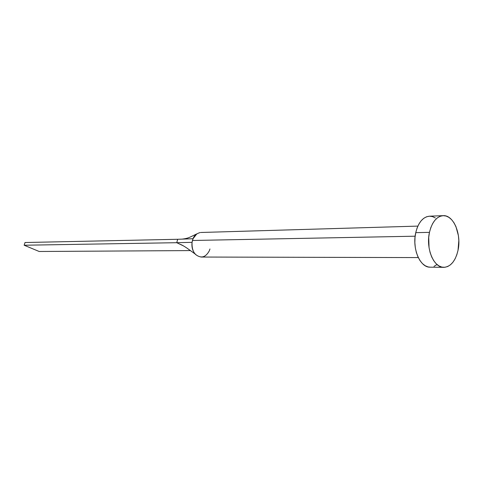 <?xml version="1.0" encoding="UTF-8"?>
<svg xmlns="http://www.w3.org/2000/svg" width="483" height="483" viewBox="0 0 483 483"><rect width="100%" height="100%" fill="white"/><g stroke="black" fill="none" stroke-linecap="round" stroke-linejoin="round"><path stroke-width="0.72" d="M200.24 232.528C196.484 233.585 194.088 235.644 193.049 238.723L192.445 240.48L415.145 236.199L192.445 240.48L192.053 242.339C191.691 250.997 194.752 255.899 201.242 257.041L418.29 257.584M429.465 232.353C432.043 221.981 436.602 216.414 443.134 215.66C453.501 214.754 461.67 234.243 458.017 250.333C455.463 261.08 450.736 266.749 443.829 267.347C433.819 267.884 425.668 248.473 429.465 232.353L415.742 232.667L429.465 232.353L430.764 227.747L432.581 223.683L434.827 220.339L437.411 217.833L440.236 216.257L443.189 215.66L446.147 216.058L449.003 217.422L451.647 219.699L453.984 222.784L455.934 226.563L458.397 235.613L458.832 240.546L458.017 250.333L456.797 254.831L455.089 258.84L452.951 262.209L450.458 264.805L447.699 266.531L444.777 267.304L441.806 267.087L438.902 265.879L436.167 263.718L433.728 260.681L431.669 256.878L430.087 252.458L429.043 247.592L428.723 237.334L429.465 232.353M430.196 267.177L428.107 266.924L425.191 265.735L422.456 263.603L420.005 260.603L417.946 256.853L416.364 252.494L415.32 247.694L414.855 242.659L415 237.582L415.742 232.667L417.046 228.121L418.864 224.118L421.116 220.816L423.712 218.34L426.543 216.782L429.453 216.197C422.897 216.945 418.326 222.434 415.742 232.667C411.933 248.564 420.095 267.709 430.13 267.177L443.762 267.341M436.777 264.678L434.012 266.375M429.502 216.191L432.466 216.583L435.328 217.93M209.948 248.968L209.362 250.701C205.667 257.499 201.049 258.737 195.506 254.426C192.651 251.245 191.497 247.218 192.053 242.339L176.742 242.695L183.661 245.992L176.742 242.695L192.053 242.339L193.049 238.723L177.696 239.284L176.742 242.695L24.15 245.231L176.742 242.695L177.696 239.284L193.049 238.723L196.798 233.881C189.07 237.564 188.527 238.294 182.236 239.115M177.696 239.284L25.019 242.52L177.696 239.284M39.177 251.486L190.459 250.586L39.177 251.486L24.15 245.231L25.019 242.52L24.15 245.231L39.177 251.486M200.91 232.48L417.867 226.104M443.134 215.66L429.447 216.197M195.066 253.943L186.945 248.099C183.83 245.992 181.487 244.694 179.905 244.199"/></g></svg>
